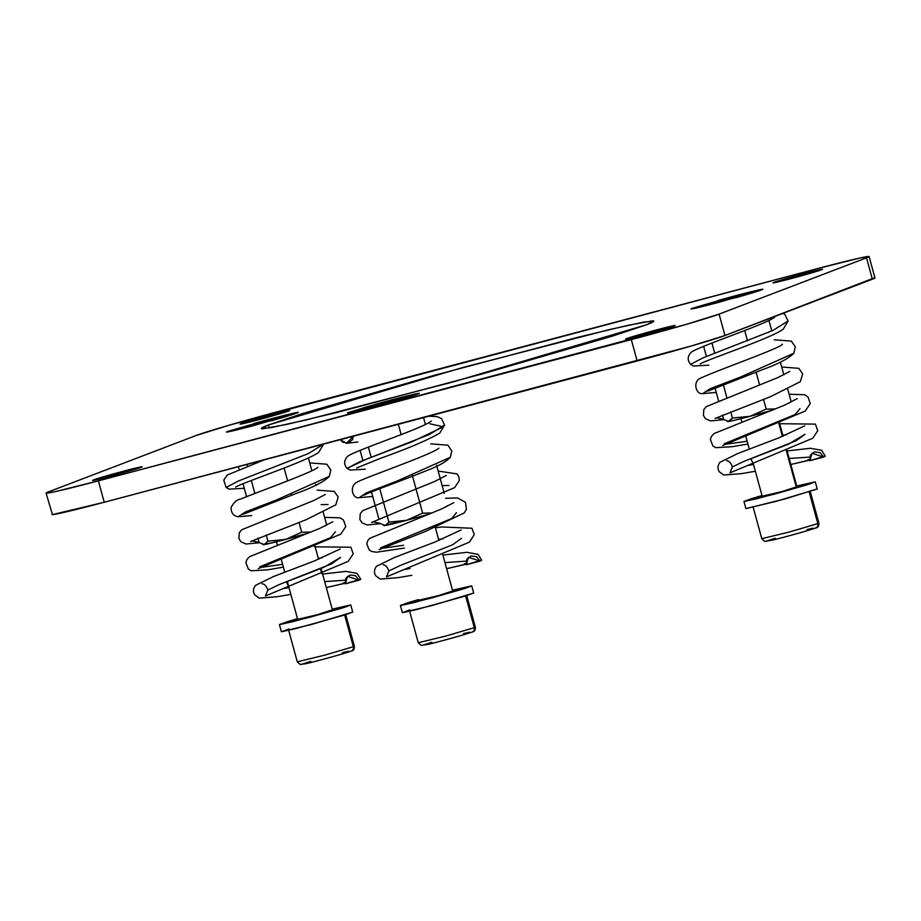 <?xml version="1.0" encoding="UTF-8"?>
<svg xmlns="http://www.w3.org/2000/svg" width="921" height="921" viewBox="0 0 921 921"><rect width="100%" height="100%" fill="white"/><g stroke="black" fill="none" stroke-linecap="round" stroke-linejoin="round"><path stroke-width="1.38" d="M297.564 412.666L253.045 425.79C230.354 431.592 222.191 433.4 228.546 431.189L271.776 418.641C294.467 412.838 302.629 411.042 296.274 413.241L231.839 431.097C227.05 432.145 225.956 432.179 228.546 431.189L292.982 413.345C297.771 412.286 298.865 412.251 296.274 413.241A36.426 1.013 164.7 0 1 271.235 420.828M809.168 491.929L817.836 523.6L818.873 523.082L817.836 523.6L809.168 491.929M753.01 506.608L761.794 538.693L789.585 531.947L817.836 523.6L789.585 531.947L761.794 538.693L764.775 541.398L771.614 540.305C780.582 538.278 809.087 530.461 815.718 527.963C817.952 527.756 818.999 526.133 818.873 523.082L810.089 490.985M810.146 529.805L810.756 529.61M790.08 535.538L798.357 533.247M774.089 539.706L778.901 538.497M775.309 538.255L767.239 540.834M813.036 528.147L807.003 529.575M817.836 523.6A3.696 3.557 69.1 0 1 815.753 527.952A3.696 3.557 -110.9 0 0 817.836 523.6M418.548 393.601L374.018 406.725C351.338 412.527 343.165 414.323 349.52 412.124L392.76 399.576C415.44 393.774 423.614 391.978 417.259 394.176A36.426 1.013 164.7 0 1 392.208 401.763M344.661 615.032L353.33 646.715L354.355 646.197L353.33 646.715L344.661 615.032M288.503 629.722L297.276 661.808L325.078 655.061L353.33 646.715L325.078 655.061L297.276 661.808L300.269 664.502L307.107 663.419C316.076 661.393 344.569 653.576 351.2 651.078C353.434 650.871 354.481 649.247 354.355 646.197L345.582 614.1M345.64 652.92L346.25 652.724M325.562 658.653L333.839 656.362M309.583 662.821L314.383 661.612M310.803 661.359L302.721 663.949L305.07 663.88M348.518 651.262L342.497 652.69M353.33 646.715A3.696 3.557 69.1 0 1 351.235 651.066A3.696 3.557 -110.9 0 0 353.33 646.715M481.372 560.198L466.314 564.746L468.455 557.274L480.071 561.096L481.706 560.221L478.057 554.338L466.901 552.324L443.588 554.995M466.038 563.468L464.311 563.905M447.295 568.568L466.141 564.066M466.107 561.142L445.649 562.547L466.107 561.142M409.972 568.522L404.296 569.5L409.972 568.522M383.171 564.734L383.113 564.734C385.588 564.953 387.488 567.037 388.823 570.985L399.979 565.598L452.579 544.806L461.49 538.336M442.989 538.785L439.294 539.292L442.989 538.785M403.617 545.278L381.639 548.375L403.617 545.278M380.649 547.811L451.67 518.535L456.425 512.698L451.67 518.535L380.649 547.811M380.062 523.301L372.798 521.816L380.062 523.301M364.152 495.222C366.19 493.299 403.26 480.198 426.377 470.677C438.143 466.291 446.121 461.824 450.323 457.3L396.847 481.153L366.489 492.827L359.121 497.685L366.523 492.816L396.951 481.119L450.346 457.265M429.957 423.833L443.462 426.78L412.539 441.573L366.408 459.199L347.102 468.386L359.374 461.951L429.37 434.505L444.567 425.065L441.527 418.641L437.256 416.637L428.898 416.2M353.411 436.209L346.561 443.3L340.217 439.708L342.785 442.264L348.219 443.07L352.501 439.685L353.434 436.209M355.333 435.702L356.07 435.575M438.776 448.239L438.799 448.228C432.202 454.249 367.467 476.744 358.741 481.361C348.184 485.022 352.432 499.078 359.121 497.685L372.729 496.477M467.143 563.963L447.284 568.533M480.071 561.096L476.56 556.687L471.068 555.916L466.82 559.266L466.314 564.746L480.071 561.096M465.635 595.968L474.303 627.65L475.34 627.132L474.303 627.65L465.635 595.968M409.477 610.646L418.261 642.743L446.052 635.997L474.303 627.65L446.052 635.997L418.261 642.743L421.242 645.437L428.081 644.343C437.049 642.317 465.554 634.511 472.185 632.013C474.419 631.806 475.466 630.171 475.34 627.132L466.556 595.035M466.613 633.844L467.223 633.66M446.547 639.588L454.824 637.297M430.556 643.756L435.368 642.547M431.776 642.294L423.706 644.884M469.503 632.197L463.47 633.625M474.303 627.65A3.696 3.557 69.1 0 1 472.22 632.002A3.696 3.557 -110.9 0 0 474.303 627.65M422.221 516.059L429.589 513.953A31.441 0.875 -15.3 0 1 406.518 520.342L422.221 516.059M385.381 525.005L406.518 520.342L388.904 522.115L379.498 487.704M419.999 503.453L422.658 513.17L432.053 512.962L422.658 513.17L406.518 520.342L422.658 513.17L412.286 475.271M360.111 450.357L362.897 460.558M378.934 519.145L371.209 490.916M371.474 491.906L374.997 504.789M380.12 523.496L385.254 525.511L388.904 522.115L385.254 525.511L380.12 523.496M368.388 447.122L371.198 457.38M423.545 417.616L425.398 424.42L423.545 417.616M444.256 493.357L436.577 465.278M436.807 466.118L440.296 478.851M447.606 505.606L445.591 507.137L447.606 505.606M383.643 525.407L384.333 525.58A31.441 0.875 -15.3 0 0 385.254 525.511A31.441 0.875 -15.3 0 0 406.518 520.342L388.904 522.115L387.211 515.898M379.763 488.66L383.286 501.565M401.176 434.677L398.344 424.305L401.176 434.677M412.539 476.215L416.073 489.109M264.396 544.069L272.017 542.872L308.616 533.017M262.669 544.472L263.348 544.656A31.441 0.875 -15.3 0 0 264.269 544.576L259.135 542.561L257.949 538.221L259.135 542.561L264.269 544.576A31.441 0.875 -15.3 0 0 285.545 539.418L301.674 532.234L311.068 532.039L301.674 532.234L285.545 539.418A31.441 0.875 -15.3 0 0 308.627 533.017M250.5 510.982L250.224 509.981M266.227 534.974L267.93 541.18L285.545 539.418L267.93 541.18L264.269 544.576L267.93 541.18L266.227 534.951M258.778 507.736L258.513 506.78M254.864 493.414L251.318 480.486M247.415 466.199L246.932 464.426M315.834 485.183L315.604 484.342M323.283 512.433L326.633 524.671L326.195 525.454M301.674 532.234L299.014 522.495L301.674 532.234M291.566 495.279L291.301 494.335M287.64 480.958L284.105 468.029M324.606 526.202L326.633 524.671L323.271 512.375M311.862 470.712L308.374 457.933M246.575 496.638L243.04 483.732M239.126 469.422L238.378 466.694M765.754 412.009L773.133 409.903A31.441 0.875 -15.3 0 1 750.051 416.304L765.754 412.009M736.524 419.757L750.051 416.304L732.437 418.065L730.744 411.86L732.437 418.065L728.787 421.461L736.524 419.757M728.914 420.955L732.437 418.065L750.051 416.304L766.191 409.12L750.051 416.304A31.441 0.875 -15.3 0 1 728.787 421.461L723.653 419.446L728.787 421.461A31.441 0.875 -15.3 0 1 727.855 421.542L727.176 421.358M763.532 399.403L766.191 409.12L775.586 408.924L766.191 409.12L763.521 399.38M703.644 346.308L706.43 356.519M715.007 387.868L718.53 400.739L715.007 387.868M722.467 415.106L723.653 419.446L722.455 415.095M726.819 397.515L723.296 384.621L726.819 397.515M711.933 343.084L714.731 353.33M768.931 320.381L771.821 330.938M780.34 362.068L783.829 374.812L780.34 362.068M787.8 389.318L791.151 401.568L789.124 403.087L791.151 401.568L787.8 389.318M759.606 385.059L756.083 372.165L759.606 385.059M744.709 330.627L747.518 340.885M343.211 607.756L350.498 604.97L332.205 609.161L350.763 605.016L343.211 607.756L309.502 617.358L279.42 624.542L286.972 621.802L279.685 624.588L293.131 621.617L343.211 607.756M297.495 618.647L286.972 621.802L297.495 618.659M332.389 609.829L317.377 614.71L297.679 619.326M279.42 624.542L281.366 631.668L311.459 624.496L352.708 612.154L350.763 605.016M288.918 628.939L281.63 631.714L295.088 628.755L345.156 614.883L352.444 612.097M824.905 456.148L809.847 460.696L811.988 453.224L823.604 457.058L825.239 456.183L821.59 450.288L810.445 448.274L787.121 450.945M809.571 459.418L807.694 459.89M790.828 464.518L809.674 460.016M809.64 457.092L789.182 458.497L809.64 457.092M747.817 465.45L753.505 464.483L750.914 458.704L788.422 444.175L805.023 434.286L796.112 440.768L743.512 461.548L732.356 466.947L730.008 472.853L812.713 438.269L817.744 430.752L815.407 424.12L779.661 423.706M786.522 434.735L782.827 435.253L786.522 434.735M747.15 441.228L725.184 444.325L747.15 441.228M724.194 443.772L795.203 414.485L799.958 408.648L795.203 414.485L724.194 443.772M723.595 419.251L716.331 417.766L723.595 419.251M793.879 353.227L740.484 377.069L710.056 388.766L702.654 393.635L709.93 388.812L740.277 377.15L793.856 353.261L795.295 346.791L791.346 341.104L774.25 339.791M774.791 317.043L774.814 317.02C766.859 324.215 694.135 347.827 690.692 352.789C687.411 356.669 687.388 360.514 690.635 364.336L702.919 357.901L772.903 330.455L788.111 321.015L783.334 329.062C772.869 337.673 705.083 360.307 700.167 363.956L700.167 363.956M810.676 459.924L790.828 464.483M823.616 457.058L820.093 452.637L814.601 451.877L810.353 455.216L809.847 460.707L823.616 457.058M375.538 406.322L374.571 404.538A36.426 1.013 164.7 0 1 408.44 395.57L407.83 397.227M348.276 412.838L366.063 406.967L413.955 394.269C418.744 393.221 419.838 393.186 417.259 394.176L352.812 412.021C348.034 413.08 346.929 413.115 349.52 412.124L350.245 412.562L349.52 412.124A36.426 1.013 164.7 0 0 348.276 412.792A36.426 1.013 164.7 0 0 358.338 410.731M46.073 493.138A73.968 2.061 164.7 0 1 48.629 491.814L196.046 435.529A73.968 2.061 164.7 0 1 283.841 410.041L816.777 268.794A73.968 2.061 164.7 0 1 869.079 256.51A73.968 2.061 164.7 0 1 866.511 257.834L868.561 256.441L859.823 258.03L816.777 268.794L229.64 425.053L196.046 435.529L48.629 491.814L46.591 493.207L55.318 491.618L98.374 480.854A73.968 2.061 164.7 0 1 46.073 493.138L52.439 514.609L104.223 502.256L691.36 345.985L724.954 335.509L874.409 277.831M288.883 410.927L258.156 419.849L240.749 423.683L271.476 414.761L288.883 410.927A25.892 0.725 164.7 0 1 262.888 418.583A25.892 0.725 164.7 0 1 240.013 424.167M240.749 423.683A25.892 0.725 164.7 0 1 266.745 416.027A25.892 0.725 164.7 0 1 289.62 410.432M51.921 514.54A73.968 2.061 -15.3 0 0 104.223 502.256L637.159 360.997L631.311 339.607L637.159 360.997A73.968 2.061 -15.3 0 0 724.954 335.509L719.094 314.119A73.968 2.061 164.7 0 1 631.311 339.607L98.374 480.854L685.5 324.595L719.094 314.119L866.511 257.834L872.371 279.224A73.968 2.061 -15.3 0 0 874.927 277.9L869.102 256.533M141.466 467.212L110.739 476.134L93.332 479.968L124.059 471.045L141.466 467.212A25.892 0.725 164.7 0 1 115.47 474.868A25.892 0.725 164.7 0 1 92.595 480.463M93.332 479.968A25.892 0.725 164.7 0 1 119.327 472.323A25.892 0.725 164.7 0 1 142.202 466.728M646.68 324.699L612.269 336.165L481.614 374.099L336.879 412.458L286.868 424.385L262.842 428.772C259.653 428.864 261.529 427.597 268.471 424.949L302.882 413.483L433.538 375.549L578.273 337.19L628.283 325.263L652.298 320.876C655.487 320.784 653.611 322.051 646.68 324.699L452.476 382.1L306.048 419.976L271.177 427.609L261.368 428.495L268.471 424.949L269.289 427.943L268.471 424.949L462.676 367.548L609.092 329.672L643.975 322.039L653.772 321.153L646.68 324.699M674.402 325.965L643.675 334.887L626.268 338.721L656.984 329.799L674.402 325.965A25.892 0.725 164.7 0 1 648.396 333.621A25.892 0.725 164.7 0 1 625.52 339.216M821.82 269.68L791.093 278.603L773.686 282.436L804.413 273.514L821.82 269.68A25.892 0.725 164.7 0 1 795.825 277.336A25.892 0.725 164.7 0 1 772.949 282.92M762.081 289.551L744.249 295.284L696.345 307.982C691.567 309.03 690.474 309.065 693.053 308.086L757.499 290.23C762.277 289.171 763.382 289.136 760.792 290.127L717.551 302.687C694.871 308.477 686.698 310.285 693.053 308.086L736.293 295.526C758.973 289.724 767.147 287.928 760.792 290.127A36.426 1.013 164.7 0 1 735.741 297.713M626.268 338.721A25.892 0.725 164.7 0 1 652.264 331.065A25.892 0.725 164.7 0 1 675.139 325.481M773.686 282.436A25.892 0.725 164.7 0 1 799.681 274.78A25.892 0.725 164.7 0 1 822.557 269.185M724.954 335.509L872.371 279.224L866.511 257.834L719.094 314.119L724.954 335.509M104.223 502.256L98.374 480.854L104.223 502.256M227.291 431.903L229.26 431.627L228.546 431.189A36.426 1.013 164.7 0 0 227.303 431.857A36.426 1.013 164.7 0 0 237.365 429.808M691.786 308.719L693.778 308.512L693.053 308.086A36.426 1.013 164.7 0 0 691.809 308.742L691.786 308.719M321.832 573.829L320.439 568.729M314.383 546.614L313.946 545.025M254.564 425.387L253.586 423.614A36.426 1.013 164.7 0 1 287.456 414.634L286.857 416.292M719.071 302.272L718.104 300.499A36.426 1.013 164.7 0 1 751.973 291.52L751.363 293.177M796.366 487.336L786.338 450.714L796.366 487.336M782.436 436.416L778.901 423.51L782.436 436.416M464.184 588.68L471.471 585.906L453.19 590.085L471.736 585.952L464.184 588.68L430.487 598.293L400.393 605.465L407.945 602.737L400.658 605.523L414.116 602.553L464.184 588.68M418.468 599.583L407.945 602.737L418.468 599.583M453.374 590.764L438.35 595.645L418.652 600.262M400.393 605.465L402.35 612.603L432.433 605.431L473.693 593.078L471.736 585.952M409.903 609.863L402.615 612.649L416.062 609.69L466.13 595.818L473.429 593.032M360.387 579.263L345.34 583.81L347.482 576.339L359.086 580.172L360.733 579.286L357.072 573.403L345.928 571.388L322.603 574.059M345.053 582.533L343.188 583.005M326.322 587.633L345.156 583.131M345.133 580.207L324.676 581.612L345.133 580.207M283.311 588.565L288.998 587.598L286.396 581.819L323.904 567.29L340.505 557.401L331.595 563.882L279.005 584.662L267.838 590.062L265.49 595.968L348.196 561.384L353.227 553.866L350.889 547.235L315.155 546.821M322.016 557.85L318.309 558.368L322.016 557.85M282.632 564.343L260.678 567.44L282.632 564.343M335.451 531.762L330.685 537.599L259.676 566.887L330.685 537.599L335.44 531.762M259.089 542.365L251.813 540.88L259.089 542.365M329.361 476.341L275.978 500.184L245.539 511.88L238.136 516.75L245.516 511.892L275.874 500.218L329.338 476.376L330.789 469.906L326.828 464.219L309.732 462.906M264.258 459.832L227.222 475.04L223.768 480.129L226.117 487.451L238.401 481.015L308.397 453.569L323.593 444.129L308.397 453.569L238.401 481.015L226.117 487.451L229.087 489.143L244.295 488.291M346.169 583.028L326.31 587.598M359.098 580.172L355.575 575.752L350.084 574.992L345.836 578.33L345.329 583.81L359.098 580.161M435.368 527.549L438.891 540.454M442.805 554.764L452.821 591.386M807.717 484.642L815.004 481.856L796.723 486.046L815.269 481.902L807.717 484.642L774.02 494.243L743.926 501.427L751.478 498.687L744.191 501.473L757.649 498.514L807.717 484.642M762.001 495.544L751.478 498.687L762.001 495.544M796.907 486.714L781.883 491.595L762.185 496.212M743.926 501.427L745.883 508.553L775.966 501.381L817.226 489.039L815.269 481.902M746.148 508.599L785.912 498.664L816.962 488.982M701.871 306.693A36.426 1.013 164.7 0 1 691.809 308.742M411.825 575.303L397.884 577.686L380.177 579.067L375.492 575.59L374.456 572.747L374.628 569.581L376.344 566.369L394.418 557.504L435.115 541.974L461.179 529.932M388.823 570.985L386.475 576.903L469.445 542.124L474.223 534.664L471.966 528.263L441.481 526.962L436.128 527.745M404.377 548.087L376.436 552.22L371.693 551.506L369.148 549.849L366.811 544.012L367.56 541.03L369.551 538.417L441.527 508.979L453.731 502.693M380.361 523.681L367.076 524.947L361.93 522.737L359.881 519.502L360.249 513.711L362.713 510.683L434.839 481.395L446.282 475.432M449.011 485.459L442.126 485.551M371.554 522.483L454.629 487.635L459.268 480.67L458.969 477.136L457.138 473.924L438.154 471.057M365.269 469.215L350.038 470.067L347.102 468.386C343.855 464.564 343.878 460.707 347.159 456.828C350.59 451.877 423.326 428.265 431.281 421.07L431.258 421.093M357.82 441.976L347.021 443.289M445.614 498.296L457.61 497.973L465.485 502.313L466.406 509.267L464.288 512.893L424.869 531.659L379.13 549.641M450.323 457.3L451.785 450.922L447.882 445.2L430.717 443.841M356.646 467.995L380.454 458.324C407.554 448.688 427.321 440.296 439.754 433.135L444.567 425.065M726.704 460.696L726.646 460.684C729.121 460.903 731.021 462.998 732.356 466.947M755.358 471.264L741.417 473.636L723.722 475.029L719.025 471.54L717.989 468.697L718.161 465.531L719.877 462.319L737.963 453.454L778.648 437.924L804.712 425.882M722.686 445.568L805.242 411.065L810.273 403.559L808.016 396.974L804.597 394.729L789.147 394.234M715.087 418.433L770.44 396.698L800.326 381.697L802.709 373.903L798.795 368.331L781.687 367.007M723.894 419.631L710.609 420.909L705.463 418.698L703.414 415.452L703.782 409.661L706.246 406.645L778.372 377.357L789.815 371.382M716.262 392.427L702.654 393.635C695.631 394.695 692.523 380.972 700.743 378.128C715.559 370.887 782.919 347.24 782.332 344.178L782.332 344.178M783.023 313.336L784.819 314.406L788.111 321.015M797.264 398.643L784.347 405.252L714.12 433.538L711.369 436.462L710.379 439.57L712.923 446.029L715.801 447.675L732.16 446.708L747.91 444.037M690.635 364.336L693.501 366.005L708.802 365.165M707.708 391.16L761.736 369.954C777.992 364.094 788.698 358.534 793.856 353.261M332.504 610.232L321.072 568.464M318.562 559.266L314.591 544.76M297.782 619.729L287.317 581.473M284.796 572.252L281.262 559.312M277.336 545.002L276.461 541.767M797.01 487.117L786.983 450.461M783.069 436.151L779.546 423.246M762.3 496.615L753.217 463.413M749.314 449.137L745.768 436.197M741.854 421.887L740.968 418.652M262.197 583.81L262.128 583.799C264.603 584.018 266.514 586.101 267.838 590.062M290.852 594.379L276.899 596.75L259.204 598.143L254.518 594.655L253.471 591.812L253.643 588.646L255.37 585.434L273.445 576.569L314.13 561.039L340.194 548.997M258.179 568.683L340.735 534.18L345.766 526.674L343.51 520.089L340.079 517.844L324.629 517.349M250.57 541.548L305.922 519.801L335.808 504.812L338.203 497.018L334.277 491.434L317.181 490.122M259.377 542.745L246.091 544.023L240.957 541.813L238.896 538.566L239.276 532.775L241.728 529.759L313.854 500.471L325.297 494.496M328.037 504.535L321.141 504.616M251.744 515.541L238.136 516.75C233.289 515.864 230.952 512.732 231.136 507.333C233.934 502.244 237.123 499.493 240.703 499.067C256.717 492.344 314.775 471.529 317.814 467.292L317.768 467.338M235.672 487.059L235.649 487.071C240.565 483.421 308.362 460.788 318.816 452.176L323.593 444.106M332.746 521.758L319.829 528.366L249.603 556.652L246.863 559.577L245.861 562.685L248.405 569.143L251.283 570.79L267.643 569.823L283.403 567.152M243.19 514.275L297.218 493.069C313.474 487.209 324.18 481.648 329.338 476.376"/></g></svg>
